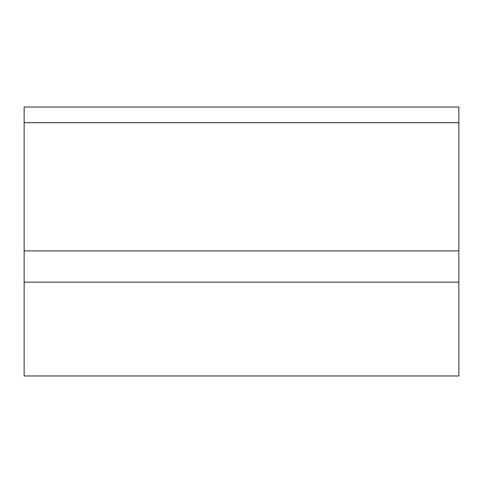 <?xml version="1.0" encoding="UTF-8"?>
<svg xmlns="http://www.w3.org/2000/svg" width="483" height="483" viewBox="0 0 483 483"><rect width="100%" height="100%" fill="white"/><g stroke="black" fill="none" stroke-linecap="round" stroke-linejoin="round"><path stroke-width="0.72" d="M24.15 282.157L458.85 282.157L458.85 375.973L24.15 375.973L24.15 107.027L458.85 107.027L458.85 122.664L24.15 122.664M458.85 282.157L458.85 122.664M24.15 250.882L458.85 250.882"/></g></svg>
